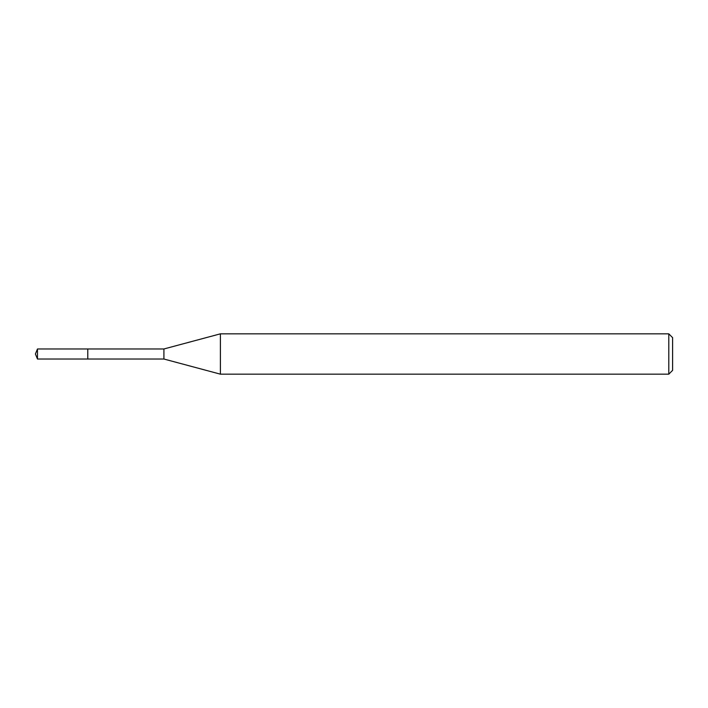 <?xml version="1.0" encoding="UTF-8"?>
<svg xmlns="http://www.w3.org/2000/svg" width="708" height="708" viewBox="0 0 708 708"><rect width="100%" height="100%" fill="white"/><g stroke="black" fill="none" stroke-linecap="round" stroke-linejoin="round"><path stroke-width="1.06" d="M37.48 359.027L35.4 354L37.48 348.973L37.48 359.027L87.783 359.027L87.783 348.973L87.783 359.027L163.911 359.027L163.911 348.973L220.4 333.831L668.786 333.831L672.6 337.645L672.6 370.355L672.6 337.645M37.48 348.973L163.911 348.973M220.4 333.831L220.4 374.169L668.786 374.169L668.786 333.831M668.786 374.169L672.6 370.355M163.911 359.027L220.4 374.169"/></g></svg>
